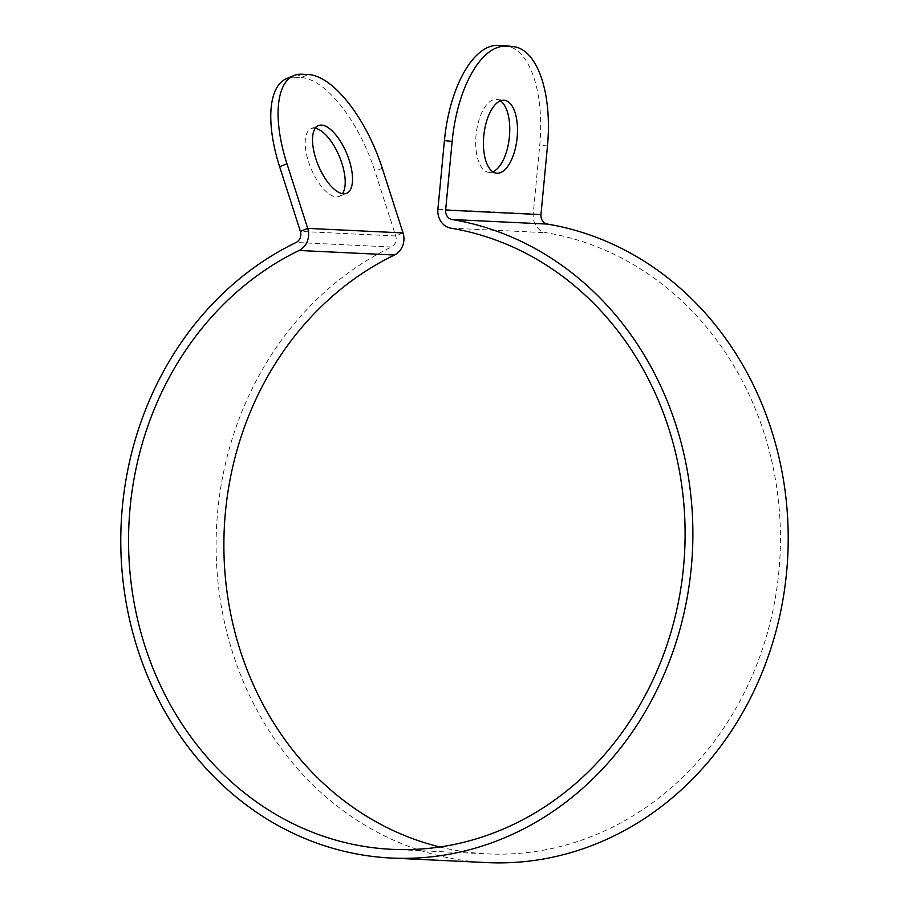 <?xml version="1.0" encoding="UTF-8"?>
<svg xmlns="http://www.w3.org/2000/svg" width="908" height="908" viewBox="0 0 908 908"><rect width="100%" height="100%" fill="white"/><g stroke="black" fill="none" stroke-linecap="round" stroke-linejoin="round"><path stroke-width="0.68" stroke-dasharray="4.54 3.41" d="M500.399 100.867A36.66 16.673 96.1 0 0 496.642 99.449A36.66 16.673 96.1 0 0 476.053 135.11A36.66 16.673 96.1 0 0 488.833 172.361A36.66 16.673 96.1 0 0 492.806 171.771M315.269 128.255A36.66 15.391 67.4 0 0 311.138 128.63A36.66 15.391 67.4 0 0 308.516 161.692A36.66 15.391 67.4 0 0 339.263 196.355A36.66 15.391 67.4 0 0 342.452 193.688M439.824 846.982A312.511 278.2 -87.3 0 0 487.267 853.883A312.511 278.2 -87.3 0 0 778.871 571.427A312.511 278.2 -87.3 0 0 546.23 232.709A17.456 15.538 92.7 0 1 533.234 213.789L539.749 145.132A97.769 44.481 96.1 0 0 505.677 45.797M302.024 74.218L294.714 77.259A97.769 41.053 67.4 0 0 286.61 78.599M294.714 77.259L301.07 77.566L308.38 74.524M486.858 862.6A321.239 285.963 92.7 0 1 220.326 600.211A321.239 285.963 92.7 0 1 391.416 247.01A8.728 7.775 -87.3 0 0 395.718 235.966L374.97 171.306A97.769 41.053 67.4 0 0 301.07 77.566M437.906 209.249L533.234 213.789M382.279 168.275L374.97 171.306M403.039 232.925L395.718 235.966L300.389 231.415M547.479 145.961L539.749 145.132M391.416 247.01L296.087 242.47M450.901 228.158L546.23 232.709M488.833 172.361L496.562 173.19M496.642 99.449L504.371 100.277M339.263 196.355L346.584 193.313M311.138 128.63L318.447 125.599M391.938 849.332L487.267 853.883"/><path stroke-width="1.36" d="M492.806 171.771A36.66 16.673 96.1 0 0 509.32 137.687A36.66 16.673 96.1 0 0 500.399 100.867M483.782 135.939A36.66 16.673 -83.9 0 1 504.371 100.277A36.66 16.673 -83.9 0 1 517.049 138.504A36.66 16.673 -83.9 0 1 496.562 173.19A36.66 16.673 -83.9 0 1 483.782 135.939M315.836 158.662A36.66 15.391 -112.6 0 1 318.447 125.599A36.66 15.391 -112.6 0 1 346.731 153.543A36.66 15.391 -112.6 0 1 346.584 193.313A36.66 15.391 -112.6 0 1 315.836 158.662M342.452 193.688A36.66 15.391 67.4 0 0 339.422 156.585A36.66 15.391 67.4 0 0 315.269 128.255M444.421 140.581L452.15 141.41A97.769 44.481 -83.9 0 1 505.858 46.229L512.214 46.535A97.769 44.481 -83.9 0 1 513.406 46.626L505.677 45.797A97.769 44.481 96.1 0 0 504.485 45.706L498.129 45.4A97.769 44.481 96.1 0 0 444.421 140.581L437.906 209.249A17.456 15.538 -87.3 0 0 450.901 228.158A312.511 278.2 92.7 0 1 683.542 566.876A312.511 278.2 92.7 0 1 391.938 849.332A312.511 278.2 92.7 0 1 132.659 594.07A312.511 278.2 92.7 0 1 299.095 250.472A17.456 15.538 -87.3 0 0 307.71 228.385L286.951 163.724A97.769 41.053 -112.6 0 1 293.931 75.557A97.769 41.053 -112.6 0 1 302.024 74.218L308.38 74.524A97.769 41.053 -112.6 0 1 382.279 168.275L403.039 232.925A17.456 15.538 92.7 0 1 394.424 255.023A312.511 278.2 -87.3 0 0 224.9 571.961A312.511 278.2 -87.3 0 0 439.824 846.982M452.15 141.41L445.635 210.066A8.728 7.775 -87.3 0 0 452.139 219.532A321.239 285.963 92.7 0 1 691.272 567.716A321.239 285.963 92.7 0 1 391.53 858.049A321.239 285.963 92.7 0 1 124.998 595.659A321.239 285.963 92.7 0 1 296.087 242.47A8.728 7.775 -87.3 0 0 300.389 231.415L279.641 166.766L286.951 163.724M513.406 46.626A97.769 44.481 -83.9 0 1 547.479 145.961L540.964 214.617A8.728 7.775 -87.3 0 0 547.467 224.083A321.239 285.963 92.7 0 1 786.6 572.256A321.239 285.963 92.7 0 1 486.858 862.6L391.53 858.049M293.931 75.557L286.61 78.599A97.769 41.053 67.4 0 0 279.641 166.766M540.964 214.617L445.635 210.066M300.389 231.415L307.71 228.385L403.039 232.925M505.858 46.229L498.129 45.4M504.485 45.706L512.214 46.535M299.095 250.472L394.424 255.023M547.467 224.083L452.139 219.532"/></g></svg>

